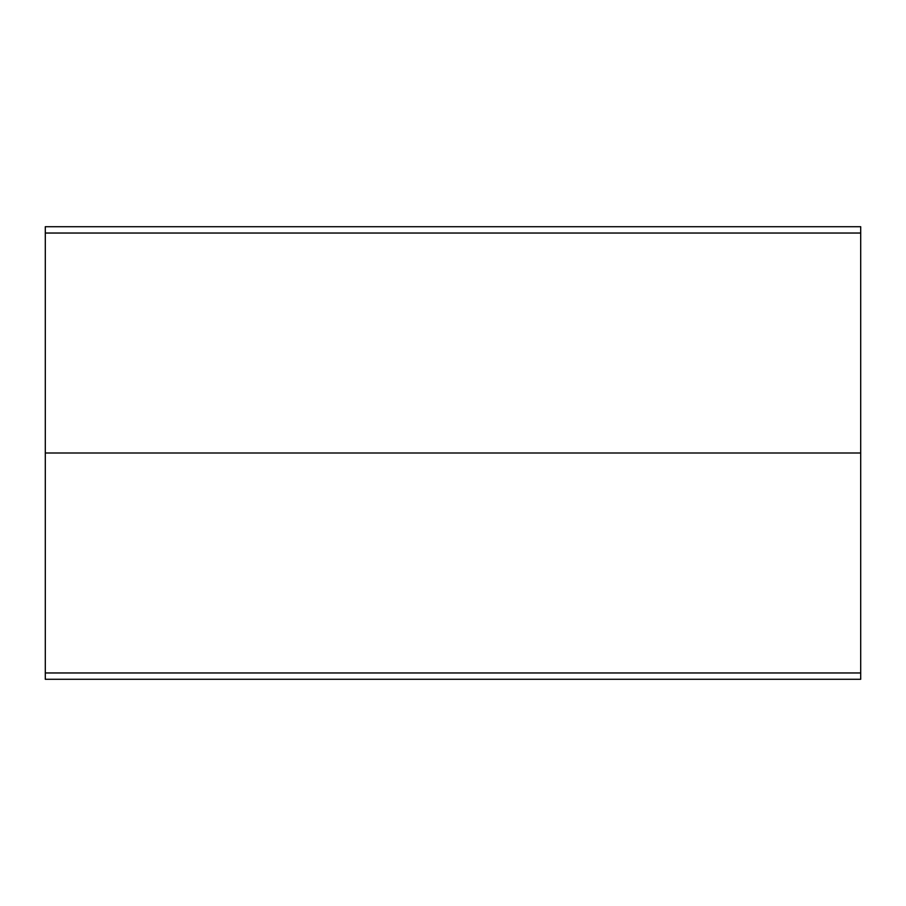 <?xml version="1.0" encoding="UTF-8"?>
<svg xmlns="http://www.w3.org/2000/svg" width="906" height="906" viewBox="0 0 906 906"><rect width="100%" height="100%" fill="white"/><g stroke="black" fill="none" stroke-linecap="round" stroke-linejoin="round"><path stroke-width="1.36" d="M45.3 672.965L45.3 679.285L860.7 679.285L860.7 672.965L45.3 672.965L860.7 672.965L860.7 679.285L45.3 679.285L45.3 453L45.3 672.965M860.7 453L860.7 672.965L860.7 453L45.3 453L860.7 453L45.3 453L45.3 233.035L860.7 233.035L860.7 226.715L45.3 226.715L45.3 453L860.7 453L860.7 233.035L45.3 233.035L45.3 226.715L860.7 226.715L860.7 453"/></g></svg>
